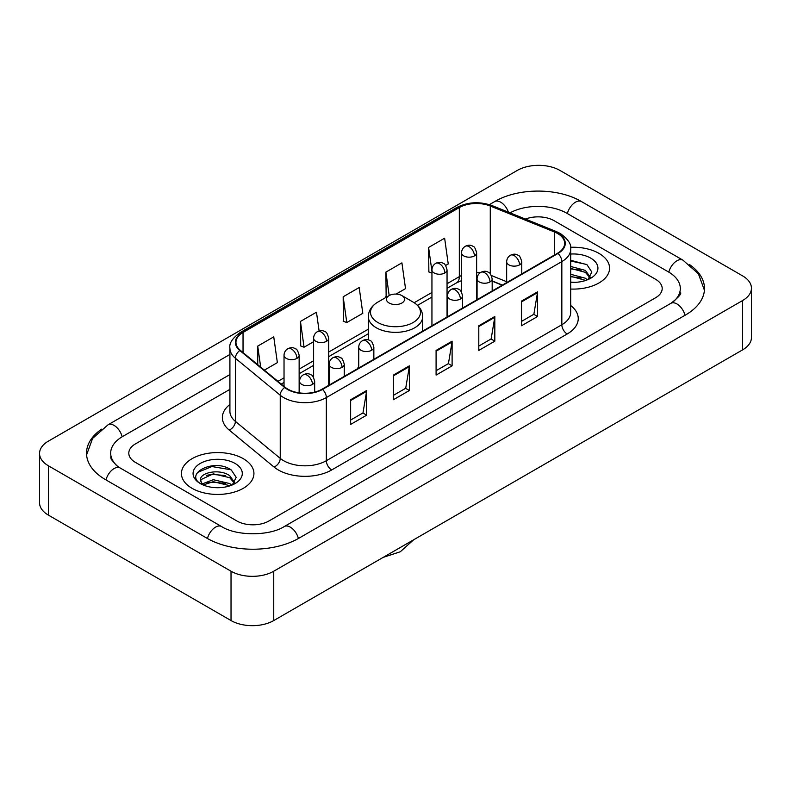 <?xml version="1.0" encoding="UTF-8"?>
<svg xmlns="http://www.w3.org/2000/svg" width="791" height="791" viewBox="0 0 791 791"><rect width="100%" height="100%" fill="white"/><g stroke="black" fill="none" stroke-linecap="round" stroke-linejoin="round"><path stroke-width="1.19" d="M358.738 366.629A40.025 23.107 0 0 0 357.324 368.824M502.236 285.165L492.18 281.092M598.955 253.367A36.248 20.932 0 0 0 570.558 247.306A36.248 20.932 0 0 1 598.955 253.367A36.248 20.932 0 0 1 609.574 268.169A36.248 20.932 0 0 0 598.955 253.367M243.312 458.701A36.248 20.932 0 0 0 203.801 454.163A36.248 20.932 0 0 0 181.426 473.502A36.248 20.932 0 0 0 192.045 488.304A36.248 20.932 0 0 0 231.545 492.833A36.248 20.932 0 0 0 253.931 473.502A36.248 20.932 0 0 0 243.312 458.701A36.248 20.932 0 0 0 203.801 454.163A36.248 20.932 0 0 0 181.426 473.502A36.248 20.932 0 0 0 192.045 488.304A36.248 20.932 0 0 0 231.545 492.833A36.248 20.932 0 0 0 253.931 473.502A36.248 20.932 0 0 0 243.312 458.701M557.566 233.483A24.165 13.951 180 0 1 564.645 243.351A24.165 13.951 180 0 1 557.566 253.219L322.075 389.182A24.165 13.951 180 0 1 285.195 387.313L240.326 350.324A24.165 13.951 180 0 1 235.955 342.325A24.165 13.951 180 0 1 243.035 332.457L459.324 207.578A24.165 13.951 180 0 1 490.272 206.016L554.343 231.921A24.165 13.951 180 0 1 557.566 233.483M558.001 233.236A24.768 14.297 0 0 0 554.689 231.634L490.618 205.729A24.768 14.297 0 0 0 458.899 207.341L242.61 332.21A24.768 14.297 0 0 0 239.831 350.522L284.691 387.511A24.768 14.297 0 0 0 322.501 389.429L558.001 253.466A24.768 14.297 0 0 0 558.001 233.236M350.64 399.752L350.64 424.421L366.668 415.166L366.668 390.507L350.64 399.752M350.64 420.041L362.98 412.922L366.599 391.327A6.041 3.49 -120 0 0 366.668 390.507M362.871 412.981L366.668 415.166M393.364 375.092L393.364 399.752L409.382 390.507L409.382 365.838L393.364 375.092M393.364 395.381L405.704 388.252L409.323 366.658A6.041 3.49 -120 0 0 409.382 365.838M405.595 388.322L409.382 390.507M521.526 301.094L521.526 325.763L537.544 316.509L537.544 291.849L521.526 301.094M521.526 321.383L533.866 314.264L537.485 292.67A6.041 3.49 -120 0 0 537.544 291.849M533.757 314.324L537.544 316.509M478.802 325.763L478.802 350.423L494.82 341.178L494.82 316.509L478.802 325.763M478.802 346.053L491.142 338.924L494.761 317.329A6.041 3.49 -120 0 0 494.82 316.509M491.033 338.993L494.82 341.178M436.088 350.423L436.088 375.092L452.106 365.838L452.106 341.178L436.088 350.423M436.088 370.712L448.428 363.593L452.037 341.999A6.041 3.49 -120 0 0 452.106 341.178M448.319 363.652L452.106 365.838M570.687 289.041A36.248 20.932 0 0 0 609.574 268.169A36.248 20.932 0 0 1 570.687 289.041M236.904 520.982A22.652 13.081 0 0 0 268.94 520.982L655.561 297.772A22.652 13.081 0 0 0 662.196 288.517A22.652 13.081 0 0 0 655.561 279.272L554.096 220.689A22.652 13.081 0 0 0 525.451 219.077A22.652 13.081 0 0 1 554.096 220.689L655.561 279.272A22.652 13.081 0 0 1 662.196 288.517A22.652 13.081 0 0 1 655.561 297.772L268.94 520.982A22.652 13.081 0 0 1 236.904 520.982L135.439 462.399L236.904 520.982M229.914 389.36L135.439 443.899A22.652 13.081 0 0 0 128.804 453.154A22.652 13.081 0 0 0 135.439 462.399A22.652 13.081 0 0 1 128.804 453.154A22.652 13.081 0 0 1 135.439 443.899L229.914 389.36M264.362 370.139L277.364 362.634L273.745 336.857L257.728 346.112L257.728 364.671M396.083 294.084L405.526 288.636L401.907 262.869L385.889 272.114L386.146 296.635M445.63 265.479L448.24 263.976L444.631 238.2L428.603 247.454L428.87 271.966M319.099 330.954L316.469 312.198L300.451 321.443L300.709 345.964M343.165 296.783L346.784 322.55L362.802 313.305L359.183 287.529L343.165 296.783L343.423 321.294M346.784 322.55L343.165 321.195M386.858 296.902L385.889 296.536M385.889 272.114L389.182 295.557M431.945 273.122L428.603 271.867M428.603 247.454L431.945 271.264M300.451 321.443L304.06 347.219L313.612 341.702M304.06 347.219L300.451 345.865M257.728 346.112L260.674 367.103M672.785 302.152A40.776 23.542 0 0 0 680.319 288.517A40.776 23.542 0 0 0 668.375 271.867L566.92 213.293A40.776 23.542 0 0 0 510.037 212.848M229.914 374.558L122.625 436.503A40.776 23.542 0 0 0 110.681 453.154A40.776 23.542 0 0 0 118.215 466.789M231.031 571.231A30.206 17.442 0 0 0 273.745 571.231L742.601 300.54A30.206 17.442 0 0 0 751.45 288.211A30.206 17.442 0 0 0 742.601 275.881L559.969 170.441A30.206 17.442 0 0 0 517.255 170.441L48.399 441.131A30.206 17.442 0 0 0 39.55 453.461A30.206 17.442 0 0 0 48.399 465.79L231.031 571.231L231.031 620.559A30.206 17.442 0 0 0 273.745 620.559L742.601 349.869A30.206 17.442 0 0 0 751.45 337.539L751.45 288.211M39.55 453.461L39.55 502.789A30.206 17.442 0 0 0 48.399 515.119L231.031 620.559M101.535 429.177A64.951 37.493 0 0 0 86.516 453.154A64.951 37.493 0 0 0 105.539 479.662L206.995 538.246A64.951 37.493 0 0 0 298.85 538.246L685.461 315.036A64.951 37.493 0 0 0 704.484 288.517A64.951 37.493 0 0 0 689.465 264.54M502.166 285.205L492.18 281.161M570.687 282.12L574.919 282.357M570.687 274.289L585.389 278.234L587.387 279.836M570.687 276.247L585.745 280.439M570.687 266.458L585.389 270.403L590.294 277.176M570.687 268.416L585.389 272.361L589.908 277.69M570.687 282.298A24.62 14.218 0 0 0 590.729 278.224A24.62 14.218 0 0 0 590.729 258.123A24.62 14.218 0 0 0 570.687 254.04M587.97 279.599L591.826 272.025L586.952 264.669L570.687 260.269M570.687 261.03L586.615 264.451M570.687 268.861L581.167 270.206M570.687 276.692L581.167 278.036M389.093 303.002A9.067 5.23 0 0 0 401.907 303.012A9.067 5.23 0 0 0 401.907 295.607L413.159 302.103A24.976 14.416 0 0 1 413.159 322.501A24.976 14.416 0 0 1 377.841 322.501A24.976 14.416 0 0 1 377.841 302.103C371.691 305.761 368.517 310.606 368.309 316.657A27.191 15.691 0 0 0 376.279 327.761A27.191 15.691 0 0 0 405.902 331.162A27.191 15.691 0 0 0 422.691 316.657C422.483 310.606 419.309 305.761 413.159 302.103L401.907 295.607A9.067 5.23 0 0 0 389.093 295.607A9.067 5.23 0 0 0 389.093 303.002M213.58 487.513L219.275 487.681M202.269 483.904L213.263 479.712L229.746 483.568L231.743 485.17M203.277 484.962L213.263 481.67L230.102 485.773M202.437 484.665L200.677 480.533A17.066 9.858 0 0 0 203.425 485.091M234.65 482.51L229.746 475.737C219.502 468.094 198.422 472.81 200.677 480.533L200.607 479.781M200.716 480.77L201.191 479.504L213.263 473.839L229.746 477.695L234.265 483.014M232.327 484.923L236.183 477.349L231.298 470.002C214.025 457.584 183.334 473.947 201.062 483.973L201.942 484.517M235.085 463.447A24.62 14.218 0 0 0 200.271 463.447A24.62 14.218 0 0 0 200.271 483.548A24.62 14.218 0 0 0 235.085 483.548A24.62 14.218 0 0 0 235.085 463.447M197.463 472.474L211.919 466.542L230.972 469.775M206.491 475.351L211.919 474.373L225.514 475.539M206.491 483.182L211.919 482.203L225.514 483.37M570.687 305.494A37.76 21.802 180 0 1 567.187 333.99L331.686 469.953A7.554 4.36 60 0 1 326.347 460.708L561.837 324.745A30.206 17.442 0 0 0 570.687 312.415L570.687 249.274A30.206 17.442 180 0 1 561.837 261.603A7.554 4.36 -120 0 0 558.001 253.466M331.686 469.953A37.76 21.802 180 0 1 278.284 469.953A37.76 21.802 180 0 1 274.052 467.046L229.192 430.057A37.76 21.802 180 0 1 229.914 404.468M283.623 460.708A30.206 17.442 0 0 0 326.347 460.708L326.347 397.566A30.206 17.442 180 0 1 280.241 395.233L235.382 358.244A30.206 17.442 180 0 1 229.914 348.238L229.914 411.379A30.206 17.442 0 0 0 235.382 421.385L280.241 458.375A30.206 17.442 0 0 0 283.623 460.708M570.687 249.274C571.695 244.548 568.225 239.287 560.275 233.483L556.31 231.555A7.554 3.54 112 0 0 554.689 231.634M556.31 231.555L492.239 205.65C479.722 201.221 467.847 201.863 456.615 207.578A7.554 4.36 60 0 1 458.899 207.341M242.61 332.21A7.554 4.36 -120 0 0 240.326 332.447C232.485 338.083 229.014 343.353 229.914 348.238M239.831 350.522A7.554 5.053 129.5 0 0 235.382 358.244L235.382 421.385A7.554 5.053 -50.5 0 1 229.192 430.057M492.239 205.65A7.554 3.54 112 0 0 490.618 205.729M284.691 387.511A7.554 5.053 129.5 0 0 280.241 395.233L280.241 458.375A7.554 5.053 -50.5 0 1 274.052 467.046M322.501 389.429A7.554 4.36 60 0 1 326.347 397.566L561.837 261.603L561.837 324.745A7.554 4.36 60 0 0 567.187 333.99M243.035 332.457L243.035 352.559M554.343 231.921L554.343 255.078M490.272 206.016L490.272 273.854M506.655 281.705L491.409 275.535M480.226 272.737A24.165 13.951 0 0 0 476.637 272.559M461.539 275.515A24.165 13.951 0 0 0 459.324 276.642L447.053 283.722M459.324 207.578L459.324 276.642A13.595 7.851 60 0 1 456.506 282.871L447.053 288.32M431.945 292.443L414.168 302.716M368.309 329.185L328.72 352.044M313.612 360.765L299.136 369.13M284.028 377.851L277.957 381.351M502.404 285.067L492.971 281.25A13.595 6.368 -68 0 1 492.18 280.785M436.088 351.204L452.037 341.999M478.802 326.545L494.761 317.329M521.526 301.875L537.485 292.67M393.364 375.873L409.323 366.658M350.64 400.533L366.599 391.327M298.395 538.503A12.083 6.981 -120 0 0 284.256 526.549C269.405 536.15 236.44 536.15 221.579 526.549L120.123 467.965L116.554 465.602L111.185 459.255L110.681 456.852M207.45 538.503A12.083 6.981 -60 0 1 215.538 527.142A12.083 6.981 -60 0 1 221.579 526.549M105.994 479.929A12.083 6.981 -60 0 1 114.082 468.569A12.083 6.981 -60 0 1 120.123 467.965M86.585 454.855L92.596 438.422L108.041 424.807A12.083 6.981 60 0 1 122.17 436.77M489.382 204.642L494.662 201.596A12.083 6.981 60 0 1 508.386 212.176M494.662 201.596C518.224 187.576 557.932 187.576 581.504 201.596A12.083 6.981 120 0 0 575.462 202.189A12.083 6.981 120 0 0 567.374 213.55M704.415 290.218L698.404 273.785L682.959 260.17A12.083 6.981 120 0 0 676.918 260.773A12.083 6.981 120 0 0 668.83 272.134M685.006 315.293A12.083 6.981 -120 0 0 670.877 303.339L284.256 526.549M273.745 620.559L273.745 571.231M48.399 515.119L48.399 465.79M742.601 349.869L742.601 300.54M519.549 264.866A7.554 4.36 0 0 0 521.763 261.791C520.567 257.421 519.371 255.275 518.174 255.364C515.989 253.822 513.408 253.782 510.432 255.246A7.554 4.36 60 0 1 514.209 255.622A7.554 4.36 -120 0 1 519.549 264.866A7.554 4.36 0 0 1 508.87 264.866A7.554 4.36 0 0 1 506.655 261.791C506.774 258.924 508.03 256.749 510.432 255.246M489.965 281.952A7.554 4.36 0 0 0 492.18 278.867C490.984 274.497 489.787 272.361 488.591 272.44C486.406 270.898 483.825 270.868 480.849 272.331A7.554 4.36 60 0 1 484.626 272.697A7.554 4.36 -120 0 1 489.965 281.952A7.554 4.36 0 0 1 479.287 281.952A7.554 4.36 0 0 1 477.072 278.867C477.191 276.01 478.446 273.824 480.849 272.331M460.382 299.028A7.554 4.36 0 0 0 462.597 295.943C461.4 291.582 460.204 289.437 459.007 289.526C456.822 287.983 454.242 287.944 451.265 289.407A7.554 4.36 60 0 1 455.043 289.783A7.554 4.36 -120 0 1 460.382 299.028A7.554 4.36 0 0 1 449.703 299.028A7.554 4.36 0 0 1 447.488 295.943C447.607 293.085 448.863 290.9 451.265 289.407M371.632 350.275A7.554 4.36 0 0 0 373.846 347.19C372.65 342.819 371.454 340.684 370.257 340.763C368.072 339.22 365.491 339.181 362.515 340.644A7.554 4.36 60 0 1 366.292 341.02A7.554 4.36 -120 0 1 371.632 350.275A7.554 4.36 0 0 1 360.953 350.275A7.554 4.36 0 0 1 358.738 347.19C358.847 344.322 360.113 342.147 362.515 340.644M342.048 367.35A7.554 4.36 0 0 0 344.263 364.265C343.057 359.905 341.87 357.759 340.674 357.839C338.489 356.306 335.908 356.266 332.932 357.73A7.554 4.36 60 0 1 336.709 358.105A7.554 4.36 -120 0 1 342.048 367.35A7.554 4.36 0 0 1 331.37 367.35A7.554 4.36 0 0 1 329.155 364.265C329.264 361.408 330.529 359.223 332.932 357.73M312.465 384.426A7.554 4.36 0 0 0 314.67 381.351C313.473 376.981 312.287 374.835 311.09 374.924C308.905 373.382 306.325 373.342 303.349 374.805A7.554 4.36 60 0 1 307.126 375.181A7.554 4.36 -120 0 1 312.465 384.426A7.554 4.36 0 0 1 301.786 384.426A7.554 4.36 0 0 1 299.571 381.351C299.68 378.484 300.946 376.308 303.349 374.805M474.422 255.898A7.554 4.36 0 0 0 476.637 252.813C475.44 248.453 474.244 246.308 473.058 246.387C470.863 244.854 468.282 244.815 465.306 246.278A7.554 4.36 60 0 1 469.083 246.654A7.554 4.36 -120 0 1 474.422 255.898A7.554 4.36 0 0 1 463.744 255.898A7.554 4.36 0 0 1 461.539 252.813C461.647 249.956 462.903 247.771 465.306 246.278M444.839 272.974A7.554 4.36 0 0 0 447.053 269.899C445.857 265.529 444.661 263.383 443.474 263.472C441.279 261.93 438.698 261.89 435.722 263.354A7.554 4.36 60 0 1 439.499 263.729A7.554 4.36 -120 0 1 444.839 272.974A7.554 4.36 0 0 1 434.16 272.974A7.554 4.36 0 0 1 431.945 269.899C432.064 267.032 433.32 264.856 435.722 263.354M326.505 341.297A7.554 4.36 0 0 0 328.72 338.212C327.523 333.851 326.327 331.706 325.131 331.795C322.946 330.252 320.365 330.213 317.389 331.676A7.554 4.36 60 0 1 321.166 332.052A7.554 4.36 -120 0 1 326.505 341.297A7.554 4.36 0 0 1 315.827 341.297A7.554 4.36 0 0 1 313.612 338.212C313.73 335.354 314.986 333.169 317.389 331.676M296.922 358.382A7.554 4.36 0 0 0 299.136 355.297C297.94 350.927 296.744 348.791 295.547 348.871C293.362 347.328 290.781 347.289 287.805 348.752A7.554 4.36 60 0 1 291.582 349.128A7.554 4.36 -120 0 1 296.922 358.382A7.554 4.36 0 0 1 286.243 358.382A7.554 4.36 0 0 1 284.028 355.297C284.147 352.43 285.403 350.255 287.805 348.752M456.615 207.578L240.326 332.447M492.971 281.25L492.18 280.943M461.539 280.627L456.506 282.871M431.945 297.04L417.549 305.356M368.309 333.782L328.72 356.642M313.612 365.363L299.136 373.728M284.028 382.449L281.24 384.06M108.041 424.807L229.914 354.447M680.319 292.215C682 293.441 678.856 297.149 670.877 303.339M581.504 201.596L682.959 260.17M413.663 539.778L400.276 551.762L383.21 557.368M422.691 331.093L422.691 316.657M368.309 339.912L368.309 316.657M389.093 295.607L377.841 302.103M521.763 273.894L521.763 261.791M506.655 282.614L506.655 261.791M492.18 290.969L492.18 278.867M477.072 299.69L477.072 278.867M462.597 308.055L462.597 295.943M447.488 316.766L447.488 295.943M373.846 359.292L373.846 347.19M358.738 368.013L358.738 347.19M344.263 376.368L344.263 364.265M329.155 385.088L329.155 364.265M314.67 392.099L314.67 381.351M299.571 392.909L299.571 381.351M476.637 299.937L476.637 252.813M461.539 292.087L461.539 252.813M447.053 317.023L447.053 269.899M431.945 325.744L431.945 269.899M328.72 385.346L328.72 338.212M313.612 377.495L313.612 338.212M299.136 392.85L299.136 355.297M284.028 386.364L284.028 355.297"/></g></svg>
